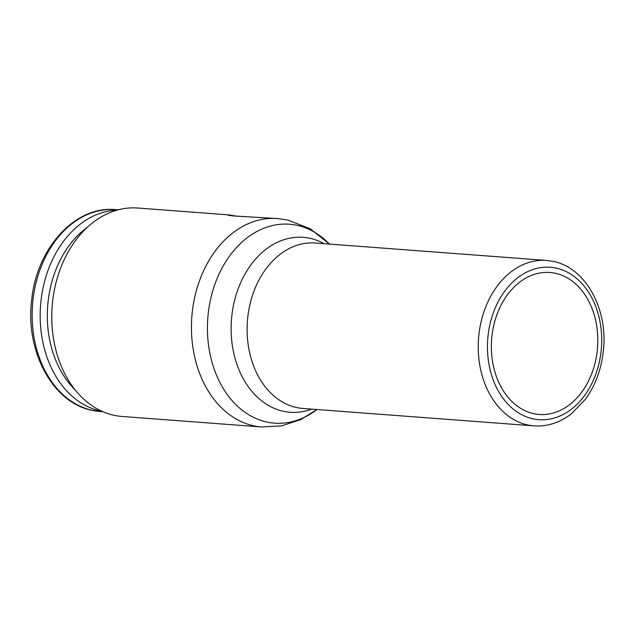 <?xml version="1.0" encoding="UTF-8"?>
<svg xmlns="http://www.w3.org/2000/svg" width="635" height="635" viewBox="0 0 635 635"><rect width="100%" height="100%" fill="white"/><g stroke="black" fill="none" stroke-linecap="round" stroke-linejoin="round"><path stroke-width="0.95" d="M102.052 411.321A101.243 75.525 -85.7 0 1 41.759 294.965A101.243 75.525 -85.7 0 1 117.205 210.106M75.105 389.834A96.179 71.747 -85.7 0 1 48.824 296.029A96.179 71.747 -85.7 0 1 87.344 227.306M329.47 244.086L310.396 228.87L287.917 220.083L277.416 218.543A104.513 77.962 -85.7 0 0 193.08 306.022A104.513 77.962 -85.7 0 0 253.619 425.791A104.513 77.962 -85.7 0 0 261.715 426.974L122.047 416.457A104.513 77.962 -85.7 0 1 53.404 295.497A104.513 77.962 -85.7 0 1 137.747 208.026L229.172 214.916L236.037 216.098M277.416 218.543L233.482 215.94L228.997 215.408L227.79 214.995L229.172 214.916M492.474 332.073A71.199 53.11 94.3 0 0 539.234 414.472A71.199 53.11 94.3 0 0 596.694 354.878A71.199 53.11 94.3 0 0 549.926 272.478A71.199 53.11 94.3 0 0 492.474 332.073M103.005 411.742L100.235 411.536A101.243 75.525 -85.7 0 1 92.385 410.385A101.243 75.525 -85.7 0 1 33.734 294.362A101.243 75.525 -85.7 0 1 115.443 209.621L118.213 209.828M316.976 409.519A99.751 74.406 -85.7 0 1 266.779 422.029A99.751 74.406 -85.7 0 1 208.994 307.721A99.751 74.406 -85.7 0 1 297.228 225.362A99.751 74.406 -85.7 0 1 329.438 244.078M311.674 409.123A87.717 65.437 -85.7 0 1 283.305 411.274A87.717 65.437 -85.7 0 1 232.497 310.753A87.717 65.437 -85.7 0 1 310.078 238.331A87.717 65.437 -85.7 0 1 324.128 243.681M302.895 408.464A82.955 61.881 -85.7 0 1 296.466 407.519A82.955 61.881 -85.7 0 1 248.412 312.452A82.955 61.881 -85.7 0 1 315.357 243.022L546.473 260.429A82.955 61.881 -85.7 0 0 479.528 329.859A82.955 61.881 -85.7 0 0 527.582 424.926A82.955 61.881 -85.7 0 0 534.011 425.871L302.895 408.464M556.244 268.137A76.422 57.007 94.3 0 0 488.648 331.232A76.422 57.007 94.3 0 0 532.916 418.814A76.422 57.007 94.3 0 0 600.512 355.719A76.422 57.007 94.3 0 0 556.244 268.137M100.235 411.536L92.075 410.337C52.8 402.86 25.114 351.258 31.679 300.117C36.473 248.293 75.335 205.47 115.443 209.621M534.011 425.871C547.306 426.72 559.713 422.735 571.238 413.917L585.002 399.772C595.019 386.128 601.107 370.11 603.25 351.734C608.6 309.999 585.962 267.724 553.299 261.43L546.473 260.429M261.715 426.974L281.567 425.855L300.561 419.687L317.008 409.519"/></g></svg>
